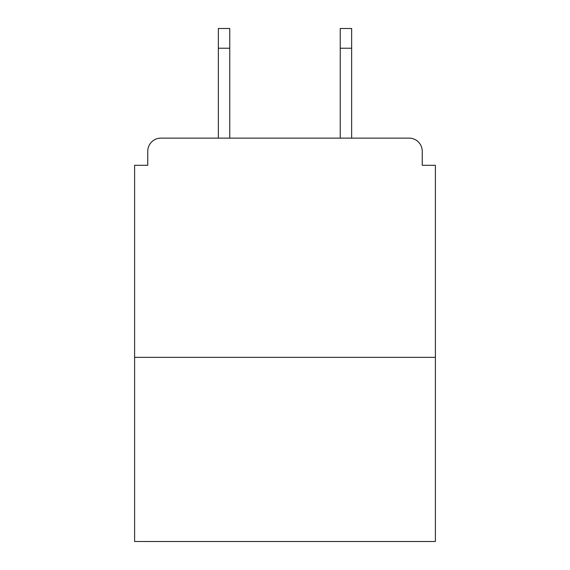 <?xml version="1.0" encoding="UTF-8"?>
<svg xmlns="http://www.w3.org/2000/svg" width="570" height="570" viewBox="0 0 570 570"><rect width="100%" height="100%" fill="white"/><g stroke="black" fill="none" stroke-linecap="round" stroke-linejoin="round"><path stroke-width="0.85" d="M422.242 165.3L422.242 151.271L422.242 165.3L435.395 165.3L435.395 541.5L134.606 541.5L134.606 165.3L147.758 165.3L147.758 151.271L147.758 165.3M435.395 357.347L134.606 357.347M422.242 151.271A13.153 13.153 0 0 0 409.082 138.118L160.918 138.118A13.153 13.153 0 0 0 147.758 151.271M409.082 138.118L351.647 138.118L351.647 48.229L340.247 48.229L340.247 28.5L351.647 28.5L351.647 48.229M218.353 48.229L218.353 28.5L229.753 28.5L229.753 48.229L218.353 48.229L218.353 138.118L160.918 138.118M229.753 48.229L229.753 138.118M340.247 138.118L340.247 48.229"/></g></svg>
